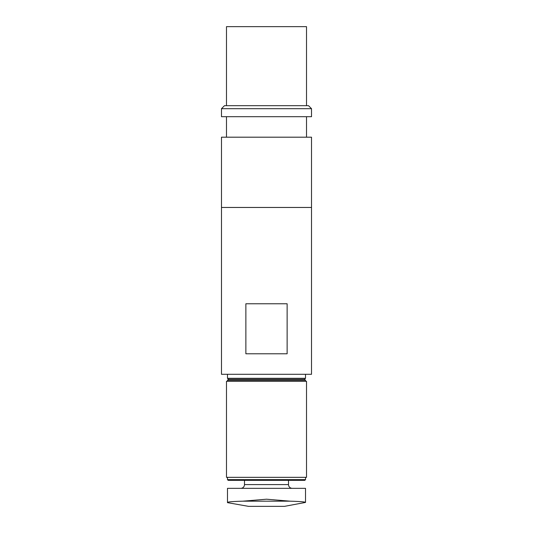 <?xml version="1.0" encoding="UTF-8"?>
<svg xmlns="http://www.w3.org/2000/svg" width="533" height="533" viewBox="0 0 533 533"><rect width="100%" height="100%" fill="white"/><g stroke="black" fill="none" stroke-linecap="round" stroke-linejoin="round"><path stroke-width="0.8" d="M281.504 501.173L290.125 501.173L266.5 499.201L242.875 501.173L251.496 501.173M227.484 502.426C227.731 501.879 232.861 501.466 242.875 501.173L290.125 501.173C300.139 501.466 305.269 501.879 305.516 502.419L284.509 506.35L248.491 506.35L227.484 502.646L227.484 488.341L227.484 502.419M227.484 488.341L305.516 488.341L305.516 502.419L304.923 502.133M306.515 105.681L306.515 26.65L226.485 26.65L226.485 105.681M266.5 105.681L308.52 105.681L311.519 108.685L221.481 108.685L224.48 105.681L266.5 105.681M221.481 108.685L221.481 116.687L311.519 116.687L311.519 108.685M266.5 137.194L221.481 137.194L221.481 374.293L311.519 374.293L311.519 137.194L266.5 137.194M266.5 353.785L245.873 353.785L245.873 303.763L287.127 303.763L287.127 353.785L266.5 353.785M305.516 374.293L305.516 378.297L227.484 378.297L227.484 374.293M305.516 378.297L304.516 379.296L228.484 379.296L227.484 378.297M305.516 381.295L305.516 380.295L227.484 380.295L228.484 379.296M305.516 380.295L304.516 379.296M227.484 381.295L227.484 380.295M306.515 381.295L226.485 381.295L226.485 477.335L306.515 477.335L306.515 381.295M305.516 477.335L305.516 479.633L227.484 479.633L227.484 477.335M305.516 479.633L304.809 480.34L228.191 480.34L227.484 479.633M240.736 488.341A3.751 3.751 0 0 0 244.494 484.59L244.494 480.34M292.264 488.341A3.751 3.751 0 0 1 288.506 484.59L288.506 480.34M311.519 207.464L221.481 207.464M244.494 484.59L288.506 484.59M226.485 137.194L226.485 116.687M306.515 137.194L306.515 116.687"/></g></svg>
